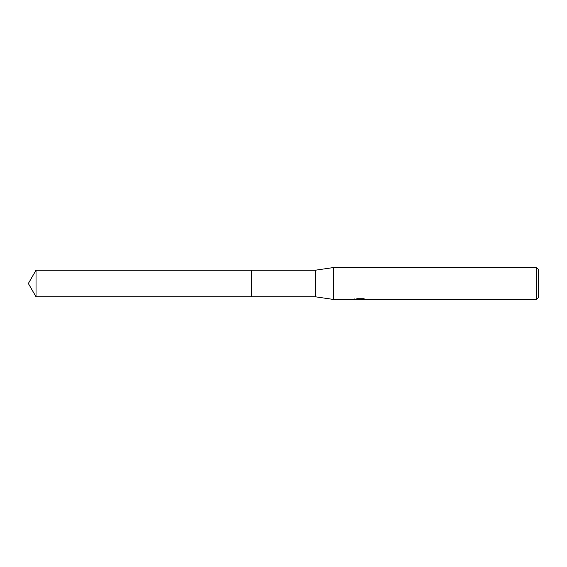 <?xml version="1.0" encoding="UTF-8"?>
<svg xmlns="http://www.w3.org/2000/svg" width="567" height="567" viewBox="0 0 567 567"><rect width="100%" height="100%" fill="white"/><g stroke="black" fill="none" stroke-linecap="round" stroke-linejoin="round"><path stroke-width="0.85" d="M354.729 298.88L354.616 299.447L333.467 299.447L315.394 296.789L251.606 296.789L251.613 270.211L315.394 270.211L333.467 267.553L536.524 267.553L538.65 269.679L538.65 297.321L536.524 299.447L361.732 299.447L361.675 298.908L362.469 298.724M251.606 296.789L251.606 270.211L251.606 296.796L36.026 296.789L36.026 270.211L251.606 270.204M315.394 296.789L315.394 270.211M333.467 299.447L333.467 267.553M361.675 299.199L358.188 299.291M360.045 299.447L359.294 299.447M536.524 299.447L536.524 267.553M354.729 299.411L360.683 299.142L355.587 299.142L357.245 298.724L363.532 298.724L365.361 299.192M366.02 299.27C360.711 299.312 360.711 299.348 366.02 299.397M361.732 298.915L360.683 298.915M360.683 298.724L360.683 299.142M36.026 270.211L28.35 283.5L36.026 296.789"/></g></svg>
